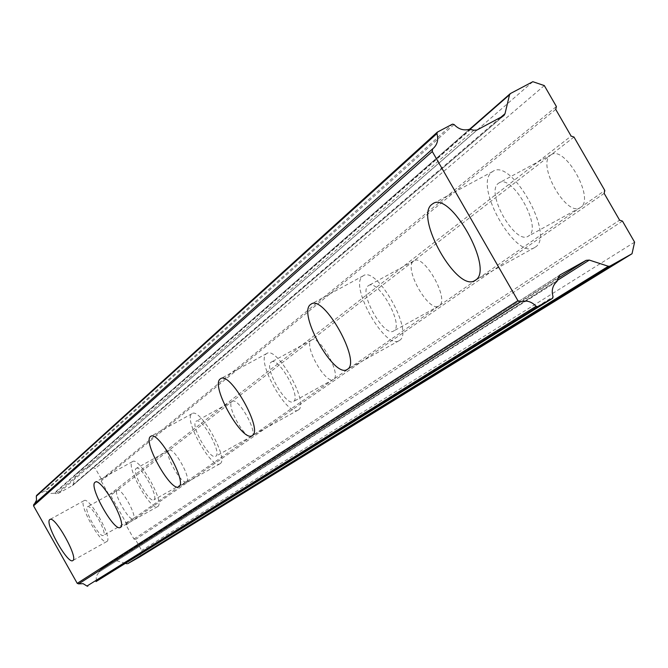 <?xml version="1.0" encoding="UTF-8"?>
<svg xmlns="http://www.w3.org/2000/svg" width="668" height="668" viewBox="0 0 668 668"><rect width="100%" height="100%" fill="white"/><g stroke="black" fill="none" stroke-linecap="round" stroke-linejoin="round"><path stroke-width="0.5" stroke-dasharray="3.34 2.5" d="M535.16 247.21C555.567 236.121 511.304 157.13 492.742 171.501L491.957 172.06C472.994 184.944 515.98 260.787 534.726 247.486L535.16 247.21M106.905 541.472C113.101 538.692 89.253 496.09 84.051 500.649L83.909 500.75C78.089 504.081 101.544 545.831 106.83 541.523L106.905 541.472M157.74 506.536C165.205 503.062 138.919 456.152 132.565 461.58L132.381 461.713C125.375 465.855 151.185 511.721 157.64 506.603L157.74 506.536M220.081 463.701C229.241 459.258 199.982 407.062 192.042 413.676L191.799 413.843C183.216 419.112 211.89 470.005 219.947 463.792L220.081 463.701M298.32 409.943C309.86 404.123 276.869 345.289 266.707 353.539L266.357 353.789C255.568 360.636 287.825 417.792 298.128 410.069L298.32 409.943M399.431 340.471C414.452 332.606 376.643 265.179 363.2 275.834L362.682 276.193C348.688 285.395 385.545 350.575 399.155 340.647L399.431 340.471M96.058 581.552L96.309 580.776L553.079 296.792M498.428 183.324L498.946 182.965C511.947 173.012 542.8 227.972 528.672 235.921L528.33 236.146C515.228 245.565 485.01 192.15 498.428 183.324M573.987 137.04L551.067 154.809C564.727 144.53 595.363 199.064 580.592 207.364L604.816 190.505M473.821 130.235L56.287 493.735L58.024 493.552L72.795 485.369L76.252 474.071L470.23 129.149M87.358 506.853L87.45 506.795C91.098 503.63 107.748 533.356 103.448 535.36L103.39 535.394C99.699 538.441 83.241 509.133 87.358 506.853M126.419 523.453L133.241 518.71C137.758 516.581 121.158 486.98 117.292 490.262L110.587 495.439L126.419 523.453L126.01 525.006L133.934 539.026L135.47 539.477L141.699 550.499L140.063 556.711M136.18 468.427L136.297 468.343C140.764 464.577 159.109 497.301 153.932 499.806L153.857 499.864C149.348 503.48 131.229 471.266 136.18 468.427M186.514 481.636C191.941 478.981 173.672 446.408 168.946 450.315L550.524 155.185C536.462 164.345 566.497 217.359 580.233 207.598L439.152 305.802C450.048 299.882 423.838 253.239 413.909 260.871L413.559 261.113C403.163 267.676 428.923 313.234 438.926 305.952L333.582 379.274C341.966 374.873 319.07 334.109 311.547 340.037L311.305 340.196C303.289 345.097 325.842 385.044 333.424 379.374L251.769 436.212C258.433 432.839 238.109 396.633 232.222 401.384L232.055 401.501C225.675 405.267 245.724 440.847 251.661 436.287L133.183 518.752C129.275 521.908 112.867 492.725 117.201 490.329L168.82 450.399C163.618 453.38 181.663 485.444 186.43 481.686L186.514 481.636M196.033 421.316L196.2 421.207C201.769 416.623 222.185 453.021 215.831 456.219L215.731 456.286C210.103 460.678 189.971 424.923 196.033 421.316M271.15 362.206L271.375 362.048C278.506 356.328 301.519 397.335 293.519 401.518L293.369 401.61C286.171 407.071 263.518 366.891 271.15 362.206M368.193 285.82L368.527 285.595C377.954 278.214 404.315 325.174 393.911 330.819L393.694 330.961C384.183 337.983 358.282 292.125 368.193 285.82M33.834 504.382L34.644 503.655M36.623 495.422L44.856 490.905L452.47 124.148M454.073 124.507L45.716 491.063L44.856 490.905M45.716 491.063L49.549 493.477L54.016 493.293L469.587 129.25L76.252 474.071M470.907 129.266L54.734 493.276L54.016 493.293M54.734 493.276L56.287 493.735M510.477 93.512L76.578 473.537M76.778 473.395L89.153 466.606L95.34 468.452L101.553 479.44L101.135 480.985L109.043 494.98L110.587 495.439M125.434 563.333L116.641 560.769L114.921 560.961L100.467 569.103L99.123 571.967L557.722 280.268M557.045 281.37L99.123 571.967M98.73 572.559L96.234 576.259L96.309 580.776M100.601 569.027L559.834 275.066M634.6 242.158L141.699 550.499M622.459 221.1L135.47 539.477M133.934 539.026L619.603 220.164M604.164 193.386L126.01 525.006M109.043 494.98L571.123 136.08M555.726 109.385L101.135 480.985M101.553 479.44L556.394 106.529M544.311 85.579L95.34 468.452M532.839 81.696L89.153 466.606M477.019 130.009L58.024 493.552M99.54 570.397L558.398 277.329M558.206 278.172L114.921 560.961M116.641 560.769L557.755 280.142M500.549 117.518L73.472 484.283M72.403 485.644L503.138 116.14M492.742 171.501L433.44 203.406M84.051 500.649L49.983 519.479M132.565 461.58L95.29 482.121M192.042 413.676L150.91 436.254M266.707 353.539L220.841 378.597M363.2 275.834L311.43 303.932M551.067 154.809L498.946 182.965M117.292 490.262L87.45 506.795M168.946 450.315L136.297 468.343M232.222 401.384L196.2 421.207M311.547 340.037L271.375 362.048M413.909 260.871L368.527 285.595M534.726 247.486L474.998 280.46M106.83 541.523L72.787 560.577M157.64 506.603L120.382 527.436M219.947 463.792L178.807 486.747M298.128 410.069L252.212 435.628M399.155 340.647L347.218 369.454M433.315 148.321L34.327 503.973M560.034 274.932L100.467 569.103M580.233 207.598L528.33 236.146M503.764 115.723L72.795 485.369M133.183 518.752L103.39 535.394M186.43 481.686L153.857 499.864M251.661 436.287L215.731 456.286M333.424 379.374L293.369 401.61M438.926 305.952L393.694 330.961"/><path stroke-width="1" d="M475.407 280.201C494.746 269.705 450.115 190.004 432.655 203.832L431.912 204.366C414.026 216.691 457.321 293.202 474.998 280.46L475.407 280.201M72.854 560.535C78.707 557.964 54.759 515.153 49.916 519.52L49.783 519.612C44.313 522.752 67.86 564.702 72.787 560.577L72.854 560.535M120.474 527.369C127.513 524.138 101.118 476.969 95.19 482.179L95.015 482.296C88.443 486.22 114.353 532.329 120.382 527.436L120.474 527.369M178.932 486.663C187.574 482.513 158.174 430.008 150.759 436.338L150.525 436.505C142.459 441.49 171.267 492.683 178.807 486.747L178.932 486.663M252.387 435.511C263.292 430.05 230.109 370.815 220.599 378.731L220.265 378.965C210.119 385.478 242.542 443.009 252.212 435.628L252.387 435.511M347.477 369.287C361.689 361.881 323.621 293.937 311.004 304.165L310.528 304.508C297.344 313.275 334.417 378.948 347.218 369.454L347.477 369.287M432.288 151.519L432.605 148.897L433.632 148.037C437.532 144.088 438.617 139.27 436.897 133.583L437.431 132.089L452.47 124.148L454.073 124.507C458.565 129.283 463.734 130.87 469.587 129.25L473.821 130.235L476.977 130.026L503.847 115.647L505.016 113.677L509.542 94.739L510.477 93.512L532.839 81.696L544.311 85.579L556.394 106.529L555.726 109.385L571.123 136.08L573.987 137.04L604.816 190.505L604.164 193.386L619.603 220.164L622.459 221.1L634.6 242.158L632.02 253.74L609.909 266.14L608.339 266.281L589.301 260.077L586.145 260.345L560.034 274.932L558.398 277.329L557.045 281.37C552.553 285.395 551.234 290.53 553.079 296.792L552.636 298.27L537.69 306.654L536.103 306.311C531.594 301.527 526.417 300.007 520.564 301.761L517.925 300.692L77.237 583.356L33.55 505.843L432.288 151.519L517.925 300.692M552.561 298.312L96.058 581.552M432.522 148.981L33.759 504.449L33.55 505.843M34.644 503.655L36.506 500.19L36.314 496.224L436.897 133.583M437.022 132.464L36.314 496.224M632.02 253.74L140.063 556.711L127.755 563.658L609.909 266.14M608.339 266.281L127.755 563.658M126.895 563.759L125.434 563.333M96 581.586L537.69 306.654M536.103 306.311L86.957 586.053L87.809 586.212M86.957 586.053L83.116 583.657L78.64 583.882L77.237 583.356M559.834 275.066L560.268 274.79M78.64 583.882L520.564 301.761M586.145 260.345L558.206 278.172M557.755 280.142L589.301 260.077M470.23 129.149L509.542 94.739M505.016 113.677L500.549 117.518M433.44 203.406L432.655 203.832M311.43 303.932L311.004 304.165M552.636 298.27L96.042 581.561M432.605 148.897L33.759 504.449M437.189 132.264L36.489 495.522M510.11 93.77L469.612 129.241"/></g></svg>
